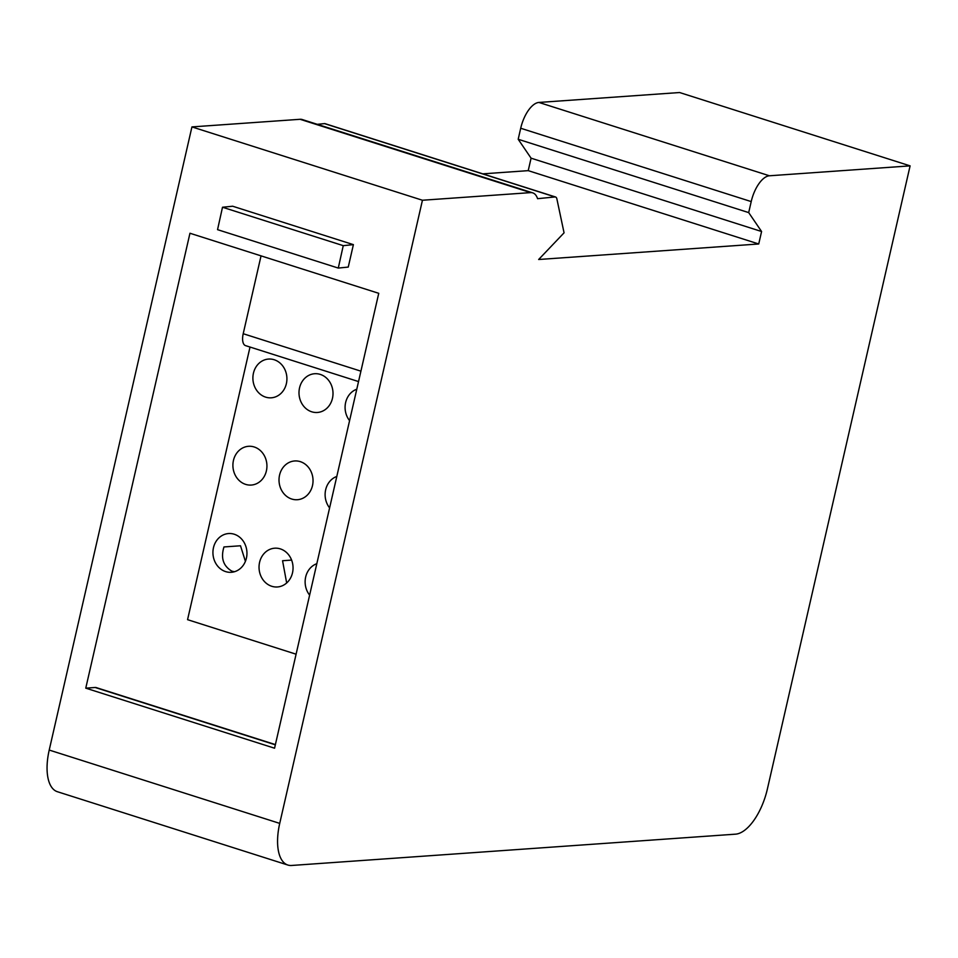 <?xml version="1.0" encoding="UTF-8"?>
<svg xmlns="http://www.w3.org/2000/svg" width="958" height="958" viewBox="0 0 958 958"><rect width="100%" height="100%" fill="white"/><g stroke="black" fill="none" stroke-linecap="round" stroke-linejoin="round"><path stroke-width="1.44" d="M296.094 654.194L187.564 619.67L250.014 347.047M316.823 563.699A19.423 17.005 -94 0 0 305.674 577.015A19.423 17.005 -94 0 0 309.626 595.134M259.582 562.346A19.423 17.005 -94 0 0 277.413 586.967A19.423 17.005 -94 0 0 292.501 572.824A19.423 17.005 -94 0 0 274.671 548.204A19.423 17.005 -94 0 0 259.582 562.346M213.478 547.677A19.423 17.005 -94 0 0 231.309 572.297A19.423 17.005 -94 0 0 246.41 558.155A19.423 17.005 -94 0 0 228.579 533.546A19.423 17.005 -94 0 0 213.478 547.677M336.797 476.461A19.423 17.005 -94 0 0 325.66 489.778A19.423 17.005 -94 0 0 329.6 507.884M279.556 475.108A19.423 17.005 -94 0 0 297.387 499.717A19.423 17.005 -94 0 0 312.488 485.586A19.423 17.005 -94 0 0 294.657 460.966A19.423 17.005 -94 0 0 279.556 475.108M233.453 460.439A19.423 17.005 -94 0 0 251.283 485.059A19.423 17.005 -94 0 0 266.384 470.917A19.423 17.005 -94 0 0 248.553 446.296A19.423 17.005 -94 0 0 233.453 460.439M356.783 389.223A19.423 17.005 -94 0 0 345.634 402.528A19.423 17.005 -94 0 0 349.586 420.646M299.543 387.87A19.423 17.005 -94 0 0 317.373 412.479A19.423 17.005 -94 0 0 332.462 398.348A19.423 17.005 -94 0 0 314.631 373.728A19.423 17.005 -94 0 0 299.543 387.87M253.439 373.201A19.423 17.005 -94 0 0 271.27 397.81A19.423 17.005 -94 0 0 286.37 383.679A19.423 17.005 -94 0 0 268.539 359.058A19.423 17.005 -94 0 0 253.439 373.201M85.765 688.155L189.959 233.249L378.745 293.316L274.563 748.21L85.765 688.155L95.141 687.485L275.341 744.821M275.389 744.594L96.327 687.628A14.25 6.514 107.6 0 0 95.141 687.485M360.915 371.165L243.212 333.719L261.043 255.87M243.212 333.719A12.945 5.916 107.6 0 0 245.547 345.622L358.531 381.571M291.603 560.095L282.562 560.729L286.67 582.967M234.447 571.734L231.908 571.172C223.226 566.07 220.579 557.999 223.968 546.946L240.506 545.773L245.404 561.328M482.772 173.853L528.229 170.644L531.079 158.178L518.194 139.269L520.709 128.252A25.902 11.843 107.6 0 1 538.923 102.446L679.605 92.531L910.1 165.866L769.43 175.781A25.902 11.843 -72.4 0 0 751.216 201.587L748.689 212.604L761.586 231.513L758.724 243.979L538.659 259.498L564.058 232.83L556.885 198.929M530.6 192.618A25.902 11.843 -72.4 0 1 532.744 192.869L302.237 119.534A25.902 11.843 107.6 0 0 300.094 119.295L530.6 192.618L422.442 200.246L279.724 823.389A45.325 20.717 -72.4 0 0 287.855 865.038A45.325 20.717 -72.4 0 0 291.615 865.469L735.505 834.167A45.325 20.717 -72.4 0 0 767.382 789.009L910.1 165.866M422.442 200.246L191.935 126.911L49.217 750.054A45.325 20.717 107.6 0 0 57.36 791.703L287.855 865.038M532.744 192.869A25.902 11.843 -72.4 0 1 537.582 198.689L555.017 196.941A6.478 2.958 -72.4 0 1 555.556 197.001L325.049 123.666A6.478 2.958 107.6 0 0 324.522 123.606L317.314 124.324M191.935 126.911L300.094 119.295M353.394 244.637L348.257 267.078L338.282 268.072L343.251 245.655L353.394 244.637L232.65 206.221L222.507 207.239L217.55 229.657L338.282 268.072M555.556 197.001A6.478 2.958 -72.4 0 1 556.885 198.941M324.522 123.606L555.017 196.941M528.229 170.644L758.724 243.979M531.079 158.178L761.586 231.513M518.194 139.269L748.689 212.604M222.507 207.239L343.251 245.655M49.217 750.054L279.724 823.389M520.709 128.252L751.216 201.587M538.923 102.446L769.43 175.781"/></g></svg>
